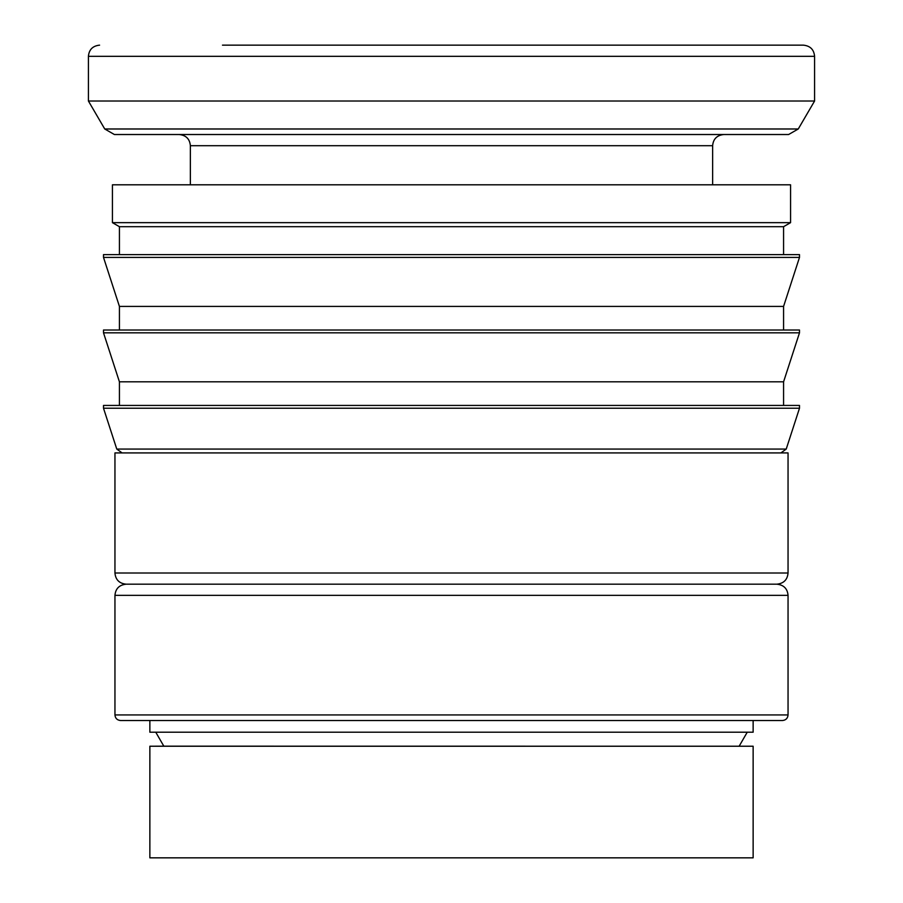 <?xml version="1.0" encoding="UTF-8"?>
<svg xmlns="http://www.w3.org/2000/svg" width="903" height="903" viewBox="0 0 903 903"><rect width="100%" height="100%" fill="white"/><g stroke="black" fill="none" stroke-linecap="round" stroke-linejoin="round"><path stroke-width="1.35" d="M788.048 573.01L114.952 573.01L114.952 452.922L788.048 452.922L788.048 573.01C787.45 579.737 783.725 583.462 776.873 584.185L680.523 584.185M114.952 595.359C115.55 588.632 119.275 584.907 126.127 584.185L776.873 584.185C783.725 584.907 787.45 588.632 788.048 595.359L788.048 714.939C787.743 718.303 785.881 720.165 782.461 720.526L120.539 720.526C117.119 720.165 115.257 718.303 114.952 714.939L114.952 595.359L788.048 595.359M149.864 732.209L149.864 720.526L753.136 720.526L753.136 732.209L149.864 732.209M222.477 857.85L753.136 857.839L149.864 857.839L149.864 746.228L163.827 746.171L155.767 732.209M163.827 746.171L753.136 746.228L753.136 857.839L680.523 857.85L753.136 857.839M747.232 732.209L739.173 746.171M149.864 746.228L753.136 746.228M222.477 45.15L803.41 45.15C810.262 45.872 813.975 49.597 814.585 56.325L814.585 101.012L798.263 128.982L788.612 134.524L451.5 134.524L723.811 134.524C716.959 135.247 713.235 138.972 712.636 145.699L712.636 184.799M798.263 128.982L104.737 128.982L88.415 101.012L88.415 56.325L814.585 56.325M88.415 101.012L814.585 101.012M222.477 134.524L179.189 134.524C186.041 135.247 189.765 138.972 190.364 145.699L712.636 145.699M190.364 184.799L190.364 145.699M119.422 254.623L119.422 226.687L112.435 222.657L112.435 184.799L790.565 184.799L790.565 222.657L783.578 226.687L783.578 254.623M112.435 222.657L790.565 222.657M119.422 226.687L783.578 226.687M119.422 330.024L119.422 306.41L103.506 257.411L103.506 254.623L799.494 254.623L799.494 257.411L783.578 306.41L783.578 330.024M103.506 257.411L799.494 257.411M119.422 306.41L783.578 306.41M119.422 405.436L119.422 381.811L103.506 332.823L103.506 330.024L799.494 330.024L799.494 332.823L783.578 381.811L783.578 405.436M103.506 332.823L799.494 332.823M119.422 381.811L783.578 381.811M786.231 449.062L116.769 449.062L103.506 408.235L103.506 405.436L799.494 405.436L799.494 408.235L786.231 449.062L780.914 452.922M103.506 408.235L799.494 408.235M104.737 128.982L114.388 134.524L451.5 134.524M114.952 714.939L788.048 714.939M88.415 56.325C89.025 49.597 92.738 45.872 99.59 45.15M114.952 573.01C115.55 579.737 119.275 583.462 126.127 584.185M116.769 449.062L122.086 452.922"/></g></svg>
